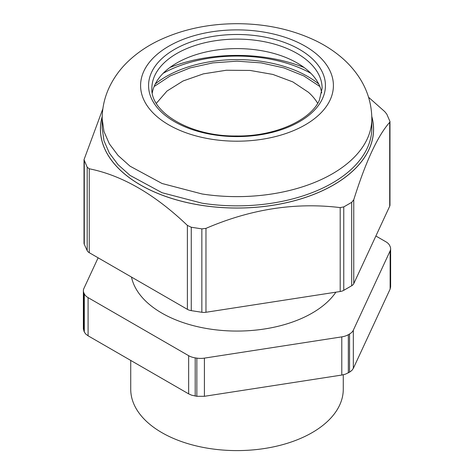 <?xml version="1.0" encoding="UTF-8"?>
<svg xmlns="http://www.w3.org/2000/svg" width="474" height="474" viewBox="0 0 474 474"><rect width="100%" height="100%" fill="white"/><g stroke="black" fill="none" stroke-linecap="round" stroke-linejoin="round"><path stroke-width="0.71" d="M319.867 86.517L303.852 75.941L283.89 67.9L261.156 62.882L237 61.17L212.844 62.882L190.11 67.9L170.148 75.941L154.133 86.517M156.325 103.332L166.978 91.061L183.088 80.971L203.405 73.849L226.341 70.247L250.112 70.442L272.858 74.43L292.808 81.895L308.402 92.252A85.119 49.142 0 0 1 317.675 103.332M371.835 118.784C371.628 103.213 367.125 88.982 358.326 76.095C353.521 69.068 347.798 62.752 341.15 57.147C333.749 50.902 325.484 45.534 316.365 41.037C292.577 29.566 266.192 23.789 237.219 23.7C208.039 23.73 181.483 29.524 157.534 41.084C146.863 46.345 137.389 52.81 129.118 60.471C120.657 68.297 114.009 77.333 109.162 87.56C104.553 97.454 102.224 107.859 102.165 118.784L103.966 131.464L109.322 143.806L118.091 155.478L130.03 166.173L162.084 183.509L202.102 193.979A134.835 77.843 180 0 0 367.237 138.929A134.835 77.843 180 0 0 371.835 118.784L371.835 128.004A134.835 77.843 180 0 1 202.102 203.198L162.09 192.728L130.03 175.392L118.085 164.697L109.322 153.025L103.966 140.683L102.165 128.004L102.171 117.807M330.123 99.943A96.412 55.659 180 0 1 212.05 139.303A96.412 55.659 180 0 1 143.877 71.13A96.412 55.659 180 0 1 261.95 31.776A96.412 55.659 180 0 1 330.123 99.943M371.806 116.711A136.53 78.826 180 0 1 201.663 205.331A136.53 78.826 180 0 1 102.194 116.711M152.296 92.898A85.119 49.142 180 0 1 179.385 61.567A85.119 49.142 180 0 1 259.029 50.274A85.119 49.142 180 0 1 294.615 61.567A85.119 49.142 180 0 1 321.704 92.898M368.571 97.259L384.746 111.609L386.808 114.169L389.978 121.504L389.978 205.017A7.969 4.604 180 0 1 389.705 206.208L389.705 122.304C377.725 135.765 365.738 161.593 353.752 199.773L353.752 283.683L389.705 206.208M353.752 283.683A7.969 4.604 180 0 1 351.69 285.745L343.769 290.319A7.969 4.604 180 0 1 340.196 291.51L340.196 207.6C295.456 202.161 250.71 209.087 205.971 228.373L205.971 312.271L340.196 291.51M205.971 312.271A7.969 4.604 180 0 1 201.847 312.271L201.847 228.877L205.971 228.373M201.847 228.877L191.259 227.236L191.259 310.636L201.847 312.271M191.259 310.636A8.633 4.983 180 0 1 187.39 309.344L187.39 225.405C154.678 194.192 121.966 175.321 89.254 168.78L89.254 252.689L187.39 309.344M89.254 252.689A7.969 4.604 180 0 1 87.192 250.627L87.192 167.215L84.022 159.673L102.87 108.73M84.295 160.97L84.295 244.377L87.192 250.627M84.295 244.377A7.969 4.604 180 0 1 84.022 243.186L84.022 159.673M169.929 67.486A118.032 68.143 180 0 1 267.549 57.733A118.032 68.143 180 0 1 304.071 67.486M87.192 167.215L89.254 168.78M191.259 227.236L187.39 225.405M351.69 285.745L351.69 202.333L343.769 206.907L340.196 207.6M351.69 202.333L353.752 199.773M389.978 121.504L389.705 122.304M371.8 116.491A136.583 78.856 180 0 1 201.651 205.366A136.583 78.856 180 0 1 102.2 116.491M343.271 374.774L343.271 389.237A106.271 61.353 180 0 1 277.669 445.927A106.271 61.353 180 0 1 161.853 432.626A106.271 61.353 180 0 1 130.729 389.237L130.729 360.424M390.132 289.081L390.629 286.894L390.629 248.714A14.611 8.437 180 0 1 390.132 250.9L390.132 289.081L353.326 368.387L353.326 330.212L390.132 250.9M348.337 372.866L348.337 334.685A14.611 8.437 180 0 1 345.309 336.03A14.611 8.437 180 0 1 341.784 336.872L341.784 375.053L345.309 374.211L349.545 372.173L351.868 370.425L353.326 368.387M341.784 375.053L204.413 396.3L204.413 358.125L341.784 336.872M195.205 396.045L195.205 357.87A14.611 8.437 180 0 1 191.68 357.023A14.611 8.437 180 0 1 188.652 355.684L188.652 393.864L191.68 395.203L196.852 396.3L204.413 396.3M188.652 393.864L88.087 335.805L88.087 297.625L188.652 355.684M83.868 331.071L83.868 292.891A14.611 8.437 180 0 1 83.371 290.71L83.371 328.885L84.307 332.025L85.764 334.057L88.087 335.805M390.629 248.714A14.611 8.437 180 0 0 390.132 246.533L389.693 245.579A14.611 8.437 0 0 0 388.236 243.547A14.611 8.437 0 0 0 385.913 241.799L375.876 236.005M348.337 334.685L349.545 333.992A14.611 8.437 0 0 0 351.868 332.244A14.611 8.437 0 0 0 353.326 330.212M195.205 357.87L196.852 358.125A14.611 8.437 0 0 0 200.632 358.409A14.611 8.437 0 0 0 204.413 358.125M83.868 292.891L84.307 293.844A14.611 8.437 0 0 0 85.764 295.877A14.611 8.437 0 0 0 88.087 297.625M83.371 290.71A14.611 8.437 180 0 1 83.868 288.524L98.124 257.809M318.718 83.987A100.162 57.828 0 0 0 166.173 76.539A100.162 57.828 0 0 0 155.282 83.987M310.849 73.304A106.271 61.353 0 0 0 163.151 73.304M131.494 277.077A106.271 61.353 0 0 0 161.853 313.095A106.271 61.353 0 0 0 335.894 292.174M214.112 134.859A88.437 51.062 0 0 0 322.427 98.752A88.437 51.062 0 0 0 259.888 36.22A88.437 51.062 0 0 0 151.573 72.321A88.437 51.062 0 0 0 214.112 134.859M151.881 88.253A85.119 49.142 180 0 1 154.785 75.532A85.119 49.142 180 0 1 259.029 40.782A85.119 49.142 180 0 1 322.119 88.253L319.411 100.067C310.938 120.242 274.511 136.678 236.182 135.985C190.204 136.548 150.199 112.184 151.881 88.253M343.769 206.907L343.769 290.319M349.545 372.173L349.545 333.992M196.852 396.3L196.852 358.125M84.307 332.025L84.307 293.844"/></g></svg>
